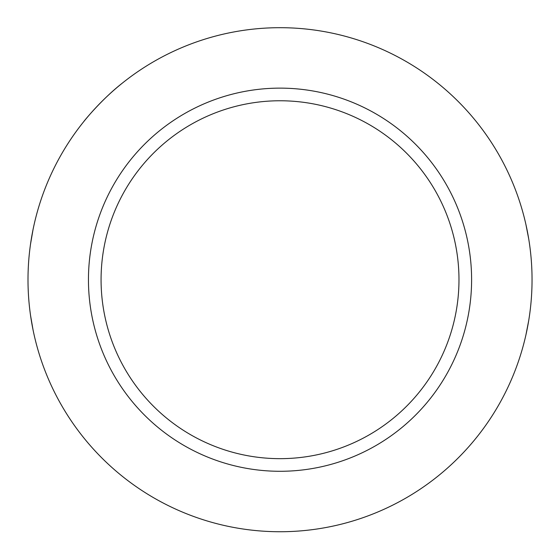 <?xml version="1.0" encoding="UTF-8"?>
<svg xmlns="http://www.w3.org/2000/svg" width="560" height="560" viewBox="0 0 560 560"><rect width="100%" height="100%" fill="white"/><g stroke="black" fill="none" stroke-linecap="round" stroke-linejoin="round"><path stroke-width="0.84" d="M28 279.713A252.028 252.028 0 0 1 406.035 61.453A252.028 252.028 0 0 1 406.035 497.973A252.028 252.028 0 0 1 28 279.713M525.875 335.16L528.745 320.397M528.745 239.05L525.875 224.266M83.692 121.695C83.727 121.387 101.717 99.26 122.003 83.377M33.089 229.306L30.534 244.069M30.527 315.336L33.089 330.113M101.073 279.713A178.948 178.948 0 0 0 280.028 458.661A178.948 178.948 0 0 0 458.976 279.713A178.948 178.948 0 0 0 280.028 100.765A178.948 178.948 0 0 0 101.073 279.713M471.604 279.713A191.576 191.576 0 0 1 184.24 445.62A191.576 191.576 0 0 1 184.24 113.799A191.576 191.576 0 0 1 471.604 279.713"/></g></svg>

